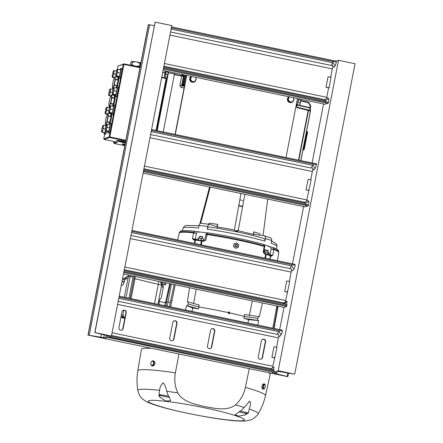 <?xml version="1.0" encoding="UTF-8"?>
<svg xmlns="http://www.w3.org/2000/svg" width="443" height="443" viewBox="0 0 443 443"><rect width="100%" height="100%" fill="white"/><g stroke="black" fill="none" stroke-linecap="round" stroke-linejoin="round"><path stroke-width="0.66" d="M246.995 413.352A58.554 5.205 11 0 1 247.283 413.452L245.599 414.825L238.749 416.143L235.155 414.814L240.04 411.121A58.554 5.205 11 0 1 240.427 411.237L244.303 407.433L249.675 401.109L250.683 403.567L248.213 413.269A6.025 0.537 11 0 1 248.135 413.33A6.025 0.537 11 0 1 246.995 413.352M249.265 368.659L245.389 387.42C243.91 394.292 240.621 400.134 235.521 404.946C226.633 411.442 214.938 408.28 205.103 406.674C195.346 404.182 183.491 402.449 177.787 392.924C174.93 386.49 174.127 379.795 175.384 372.845L178.961 354.018M158.876 395.045A58.554 5.205 -169 0 1 159.308 395.095A6.025 0.537 11 0 1 159.004 394.857L159.574 390.372C159.906 387.093 161.114 384.579 163.19 382.83C165.017 385.078 166.18 387.891 166.679 391.274L168.517 396.263A58.554 5.205 -169 0 1 169.021 396.335L170.588 400.799L165.815 400.993L159.546 396.906L158.876 395.045L159.879 395.366A6.352 0.565 -169 0 0 169.353 397.271M240.427 411.237A6.025 0.537 11 0 1 248.213 413.269M159.574 390.372A61.289 5.449 -169 0 0 138.637 389.69A61.289 5.449 -169 0 0 137.823 390.538C139.019 395.112 141.04 398.263 143.881 399.996C146.495 401.69 146.76 402.061 154.031 404.697L157.426 405.799C173.075 410.705 203.237 416.935 223.853 419.582L226.229 419.881C234.773 421.022 241.557 421.348 246.568 420.85L250.577 419.914C252.311 419.859 257.865 415.29 258.081 413.912A61.289 5.449 -169 0 0 249.415 409.083M151.567 348.314A65.597 5.831 -169 0 0 142.253 348.746A65.597 5.831 -169 0 0 141.383 349.472L137.801 370.88A65.027 5.781 -169 0 1 138.67 370.16A65.027 5.781 -169 0 1 175.384 372.845M258.081 413.912C261.558 408.252 264.017 402.178 265.462 395.693L270.164 374.501A65.597 5.831 -169 0 0 268.342 372.629M274.333 325.671L273.414 325.361M274.499 326.402L274.223 326.253M228.721 313.749L229.147 313.101L228.527 311.933M247.93 323.019L248.584 319.625A53.116 4.723 -169 0 0 243.883 318.367L244.265 316.418A53.166 4.729 -169 0 0 230.022 313.007L229.169 313.81L228.101 312.581A53.166 4.729 -169 0 0 198.802 306.955L198.409 308.904A53.116 4.723 -169 0 0 192.727 307.996L186.586 305.626L185.578 310.039M170.334 302.508L166.546 301.849L165.815 305.925M159.004 394.857A6.025 0.537 11 0 1 162.326 395.012A6.025 0.537 11 0 1 168.517 396.263M239.021 411.973A6.352 0.565 -169 0 0 245.876 413.275L247.283 413.452M192.024 311.379L192.727 307.996M165.217 302.724L159.325 301.506L158.921 303.76L159.48 304.601M164.774 305.709L169.78 283.681M257.854 325.084L258.579 320.616L248.584 319.625M196.194 289.179L193.608 303.433M189.593 287.806L187.339 301.733L199.167 305.005L198.802 306.955L188.059 303.909L187.594 305.836L186.586 305.626M228.101 312.581L228.948 311.778L230.022 313.007M243.883 318.367L257.566 320.405L257.859 318.439L244.265 316.418L244.641 314.475L259.332 316.723L262.461 302.973M249.337 315.732L252.255 300.852M161.33 286.876L163.329 287.291L161.18 298.344L159.796 299.274L158.921 303.76M165.959 282.883L165.51 285.026L162.897 284.484L162.57 286.04L163.495 286.272A2.691 0.399 -78.2 0 1 163.329 287.291M159.796 299.274L159.319 301.511M166.418 302.486L165.267 302.392M170.644 306.927L175.201 284.805M188.353 301.943L188.059 303.909M187.594 305.836L198.409 308.904M258.579 320.616L257.566 320.405M257.859 318.439L258.324 316.512M276.853 305.975L272.788 328.197M162.897 284.484L162.52 284.622M162.57 286.04L162.542 284.622L161.706 284.45M165.333 284.987L165.782 282.844M169.63 306.717L170.599 300.908L171.723 300.504M174.221 284.605L170.599 300.908M161.579 285.37L158.278 284.306L154.535 303.577M169.63 306.285L168.822 306.55M169.342 306.24L168.611 306.506M158.699 281.371A3.981 0.576 103.1 0 1 158.278 284.306L133.996 278.514L130.115 298.488M128.919 298.239L133.022 277.13A6.457 1.894 -80.6 0 1 133.254 276.072M131.089 298.693L134.938 278.868L134.888 275.967L133.996 278.514M121.36 315.045A4.092 4.031 74.7 0 0 121.914 315.244L121.354 315.067M128.437 275.967L127.501 276.338A4.092 4.02 68.3 0 0 125.059 279.311L128.005 278.138M124.699 280.325L124.992 279.345M126.2 277.656L124.804 279.317L122.379 279.743M127.501 276.338L125.081 279.035L122.8 285.192L121.31 285.231M121.886 282.269A4.092 3.284 -0.3 0 1 124.466 281.045M235.704 248.218L238.245 247.36L235.56 248.29L233.516 246.491L234.02 243.827L233.671 246.408L235.56 248.29M264.986 258.142L265.667 254.293A51.006 4.535 -169 0 0 264.615 253.983L263.247 252.288L264.161 246.408A1.29 0.892 -74.1 0 0 264.155 245.799L264.731 246.203L264.438 244.735M194.372 243.44L195.075 240.167A51.006 4.535 -169 0 0 193.879 240.034L192.478 238.633L195.308 239.181L196.376 233.539L197.417 231.695A6.246 0.554 -169 0 0 199.605 232.204M179.443 232.398L180.401 231.301A49.909 4.436 11 0 1 180.954 230.975A49.909 4.436 11 0 1 194.604 231.157L193.846 232.248L196.376 233.539L193.624 232.813A1.29 0.925 -84.3 0 1 193.846 232.248A50.64 4.502 -169 0 0 180.002 232.066A50.64 4.502 -169 0 0 179.443 232.398L177.543 239.934M236.047 246.734A1.24 1.218 -116.6 0 1 235.078 245.272A1.24 1.218 -116.6 0 1 236.507 244.309A1.24 1.218 -116.6 0 1 237.481 245.771A1.24 1.218 -116.6 0 1 236.047 246.734M238.245 247.36L238.749 244.702L236.717 242.897L234.175 243.75M268.785 254.609L267.151 254.116M236.551 244.492A1.013 0.997 -116.6 0 1 237.116 246.147A1.013 0.997 -116.6 0 1 235.371 245.555A1.013 0.997 -116.6 0 1 236.551 244.492M264.836 253.474L265.13 251.962L263.973 251.635M202.778 237.155L199.511 236.518M268.214 250.777L264.947 250.145M202.523 236.772L199.893 236.224L199.505 236.484M267.965 250.4L265.313 249.863M242.637 206.516A6.966 0.62 -169 0 0 238.783 205.402M242.576 206.848A7.398 0.659 -169 0 0 238.711 205.785M262.068 388.356L262.234 388.583A1.683 0.687 20.8 0 1 262.068 388.356A1.683 0.687 20.8 0 1 262.372 387.802L261.957 386.346L262.068 388.356M263.081 384.048L261.957 386.346L262.804 385.122L262.721 384.336L264.172 383.832L264.255 384.624L262.804 385.122M153.854 365.658L155 363.343L154.391 361.46A1.683 0.36 -156.8 0 1 154.624 361.693A1.683 0.36 -156.8 0 1 154.568 361.887L155 363.343L153.854 365.658M264.122 388.932L263.037 389.148A1.683 0.687 20.8 0 1 262.234 388.583M154.568 361.887L154.347 361.837A1.683 0.36 -156.8 0 1 153.106 361.161A1.683 0.36 -156.8 0 1 152.929 360.74L153.151 360.79A1.683 0.36 -156.8 0 1 154.391 361.46M154.092 365.458L152.53 366.068L152.807 365.159L154.369 364.55M265.008 384.435A1.683 0.687 -159.2 0 0 264.975 384.397A1.683 0.687 -159.2 0 0 264.172 383.832M263.303 389.198A1.683 0.687 -159.2 0 0 263.607 388.644A1.683 0.687 -159.2 0 0 262.644 387.852L262.372 387.802M262.644 387.852L263.491 386.634L263.076 385.172M152.929 360.74L151.871 361.172M154.347 361.837L153.715 363.044L154.147 364.5M152.53 366.068A1.683 0.36 -156.8 0 1 151.296 365.397A1.683 0.36 -156.8 0 1 151.063 365.165A1.683 0.36 -156.8 0 1 151.035 365.121M264.488 388.644L263.607 388.644L263.491 386.634L264.255 384.624L265.135 384.624L265.252 386.634L264.488 388.644L263.873 389.048M151.296 365.397L150.686 363.515L151.595 361.399L153.106 361.161L153.715 363.044L152.807 365.159L151.063 365.165M193.879 240.034A0.648 0.443 -83.8 0 1 194.422 239.541L192.478 238.633L193.624 232.813A50.812 4.519 -169 0 0 179.72 232.63A50.812 4.519 -169 0 0 179.044 233.168M200.624 244.741L201.404 240.953A10.322 0.919 -169 0 0 195.557 240.211L194.837 243.534M206.859 232.891L207.828 232.835A49.909 4.436 11 0 1 263.901 244.508L264.161 245.799A50.64 4.502 -169 0 0 207.285 233.959L206.106 234.773L207.091 234.53L205.746 240.322L203.459 241.247A0.648 0.321 -81.9 0 1 203.846 240.737L203.846 240.737A0.648 0.321 -81.9 0 1 203.88 240.743L202.517 240.555A0.648 0.338 97.9 0 0 202.479 240.543A0.648 0.338 97.9 0 0 202.074 241.053L201.288 244.879M268.303 246.507A6.246 0.554 -169 0 0 270.69 246.95L271.105 249.099L270.042 254.742L272.716 255.34L271.448 256.181A0.648 0.559 -70.2 0 0 271.11 255.511L271.11 255.511A0.648 0.559 -70.2 0 0 271.011 255.489L272.716 255.34L273.785 249.509L271.105 249.099L273.741 248.883L273.337 247.548A49.909 4.436 11 0 1 278.254 250.323L278.73 251.696A50.64 4.502 -169 0 0 273.746 248.888A1.29 1.146 110.9 0 1 273.785 249.509A50.812 4.519 -169 0 1 278.808 252.56L277.44 260.733M194.355 239.53L195.557 239.663A0.648 0.426 -83.5 0 1 195.607 239.674L194.422 239.541M204.827 240.388L203.88 240.743L196.205 239.729A0.648 0.543 93.1 0 0 195.557 240.211L195.075 240.167A0.648 0.426 -83.5 0 1 195.557 239.663L202.517 240.555M207.285 233.959A1.29 0.581 98.4 0 0 207.091 234.53A50.812 4.519 -169 0 1 237.149 239.923A50.812 4.519 -169 0 1 264.161 246.408L264.161 246.408A1.29 0.903 -75.5 0 0 264.161 245.799L264.161 245.799M264.166 246.862C264.936 246.773 264.936 246.624 264.178 246.413M269.809 259.144L270.38 255.788A10.322 0.919 -169 0 0 266.21 254.443L265.667 254.293A0.648 0.482 -73.2 0 0 265.302 253.623L264.266 253.313L263.247 252.288L264.321 253.33A0.648 0.471 -73.6 0 0 264.266 253.313L263.95 253.014M264.615 253.983A0.648 0.471 -73.6 0 0 264.321 253.33L266.01 253.817A0.648 0.349 -75.7 0 0 265.977 253.811L269.887 255.068M271.448 256.181A51.006 4.535 -169 0 0 270.662 255.904L270.38 255.788A0.648 0.62 -61.5 0 0 270.069 255.135L266.01 253.817A0.648 0.349 -75.7 0 1 266.21 254.443L265.534 258.258M270.236 255.212A0.648 0.548 109.2 0 1 270.662 255.904L270.103 259.205M270.69 246.95L273.337 247.548M194.604 231.157L197.417 231.695M207.075 234.524A1.29 0.598 -80.5 0 1 207.274 233.954L207.828 232.835M273.741 248.883L273.746 248.888A1.29 1.141 -67.1 0 1 273.774 249.503M198.863 239.995L198.115 239.685L197.816 240.006M201.327 240.361L200.275 240.195M197.617 239.84L198.198 238.029L199.882 238.168L198.409 238.173L198.115 239.685M201.26 238.627L199.882 238.168L202.484 238.711L201.26 238.627L200.972 240.134M203.343 240.665L203.619 239.259L202.484 238.711L203.531 239.137M267.843 254.099L268.137 252.588L265.13 251.962M268.912 254.57L269.206 253.058L268.137 252.588M269.206 253.058L268.718 252.588L264.205 251.652M263.286 238.279C264.565 238.6 265.119 239.569 264.936 241.186L265.451 238.555C265.628 236.939 265.08 235.969 263.795 235.648L270.385 237.741M264.477 244.946A47.894 4.258 11 0 1 267.555 245.893A47.894 4.258 11 0 1 270.623 246.939M276.532 248.949L277.013 246.491A47.894 4.258 -169 0 0 271.149 243.185L271.659 240.555A47.894 4.258 -169 0 0 268.785 239.58A47.894 4.258 -169 0 0 265.451 238.555M255.157 234.53L255.423 234.585C254.199 234.303 253.634 233.395 253.728 231.85A32.14 2.857 11 0 1 257.184 232.891A32.14 2.857 11 0 1 259.936 233.854L260.041 235.172M208.686 224.236L209.057 223.261A32.14 2.857 11 0 1 217.823 224.374C217.391 225.841 216.71 226.495 215.791 226.334L215.951 226.367M197.478 231.711A47.894 4.258 11 0 1 206.715 232.88M209.655 186.979L200.053 223.499M200.712 223.25L210.22 187.096M217.823 224.374L217.208 226.971A32.317 2.874 11 0 1 234.38 230.006L240.975 193.502M234.38 230.006L237.077 231.573L238.29 230.1L244.885 194.316M238.041 230.77A32.317 2.874 11 0 1 253.357 234.502L253.728 231.85M263.557 238.34C250.24 234.375 226.594 229.452 209.146 226.999L209.306 227.037C208.337 226.888 207.656 227.602 207.252 229.169L207.761 226.539A47.894 4.258 -169 0 0 198.996 225.426C199.4 223.859 200.086 223.145 201.05 223.294M182.51 230.67L182.987 228.211A47.894 4.258 -169 0 1 198.486 228.056L198.996 225.426M235.914 231.606L237.548 231.019L236.85 231.639M253.357 234.502L253.407 235.615M216.71 228.162L217.208 226.971M200.862 223.255L209.655 224.368L215.791 226.334M209.816 224.407C208.852 224.258 208.166 224.966 207.761 226.539M255.423 234.585L263.795 235.648M270.008 237.653C271.288 237.969 271.841 238.938 271.659 240.555M294.695 374.163L278.187 370.725L271.221 373.227L287.728 376.666L274.267 373.222L278.974 371.533L294.695 374.163L355.037 63.742L338.53 60.303L278.187 370.725M323.562 103.944L312.094 162.946M303.621 206.543L292.474 263.867M123.486 274.04L284.002 307.459L279.694 329.631M171.53 26.89L333.457 60.647L336.497 61.034L338.53 60.303M87.963 335.074L104.47 338.513L111.442 336.01L94.935 332.571L108.43 335.982L103.69 337.704L87.963 335.074L148.305 24.653L154.441 25.661M155.116 22.233L94.935 332.571M155.271 22.15L171.779 25.589L111.442 336.01M131.959 230.443L294.944 264.377L294.805 265.08M291.743 269.903A3.012 0.443 -78.2 0 0 291.173 272.091L289.373 281.377M287.723 291.948L284.683 291.56L286.726 281.039L289.766 281.427L285.652 300.509A3.012 0.443 -78.2 0 0 285.436 301.938M287.097 301.473L283.919 303.555L283.487 303.206L286.671 301.129L287.097 301.473L286.521 304.097L286.998 304.479L286.759 306.467L284.002 307.459M123.78 272.534L286.759 306.467M313.511 163.245L316.551 163.633L316.374 164.536L313.334 164.148L313.511 163.245L151.977 129.611L151.074 132.108M313.051 168.955A3.012 0.443 -78.2 0 0 312.348 171.502L310.753 179.697M309.103 190.268L306.063 189.886L308.112 179.36L311.152 179.747L306.827 199.915A3.012 0.443 -78.2 0 0 306.634 201.116M143.106 173.124L305.177 206.87L307.935 205.879L305.332 205.336L305.504 204.428L308.55 204.816L305.504 204.428L305.57 203.343L308.749 201.266L305.57 203.343L304.518 202.501L307.702 200.419L308.749 201.266A3.876 0.57 101.8 0 1 308.55 204.816L308.372 205.724L307.935 205.879L143.394 171.618M259.997 359.245A2.187 2.154 -109.7 0 1 258.297 356.67L261.364 340.883A2.187 2.154 -109.7 0 1 264.881 339.681A2.187 2.154 -109.7 0 1 265.595 341.769L262.527 357.551A2.187 2.154 -109.7 0 1 259.997 359.245M209.19 348.669A2.187 2.154 -109.7 0 1 207.49 346.094L210.558 330.306A2.187 2.154 -109.7 0 1 214.074 329.105A2.187 2.154 -109.7 0 1 214.789 331.187L211.721 346.974A2.187 2.154 -109.7 0 1 209.19 348.669M171.413 340.805A2.187 2.154 -109.7 0 1 169.713 338.225L172.781 322.443A2.187 2.154 -109.7 0 1 176.297 321.241A2.187 2.154 -109.7 0 1 177.012 323.324L173.944 339.105A2.187 2.154 -109.7 0 1 171.413 340.805M120.607 330.223A2.187 2.154 -109.7 0 1 118.907 327.648L121.975 311.866A2.187 2.154 -109.7 0 1 125.491 310.659A2.187 2.154 -109.7 0 1 126.205 312.747L123.137 328.529A2.187 2.154 -109.7 0 1 120.607 330.223M262.583 339.332A2.187 2.154 -109.7 0 1 265.274 341.88L262.206 357.667A2.187 2.154 -109.7 0 1 260.988 359.218M211.782 328.756A2.187 2.154 -109.7 0 1 214.473 331.303L211.4 347.09A2.187 2.154 -109.7 0 1 210.181 348.641M173.999 320.893A2.187 2.154 -109.7 0 1 176.691 323.44L173.623 339.222A2.187 2.154 -109.7 0 1 172.405 340.772M123.193 310.31A2.187 2.154 -109.7 0 1 125.884 312.858L122.816 328.645A2.187 2.154 -109.7 0 1 121.598 330.196M104.47 338.513L271.221 373.227L273.979 372.236L107.666 337.367L104.47 338.513M119.178 296.212L282.158 330.146L282.025 330.843M278.957 335.672A3.012 0.443 -78.2 0 0 278.392 337.859L276.587 347.14M274.937 357.717L271.897 357.329L273.94 346.808L276.98 347.19L272.866 366.272A3.012 0.443 -78.2 0 0 272.65 367.701M274.101 367.07L270.706 368.975L274.101 367.07L273.525 369.689L274.217 370.248L273.979 372.236M163.046 70.526L325.118 104.271L327.881 103.28L163.34 69.025M326.574 98.523A3.012 0.443 101.8 0 1 326.768 97.316L328.612 87.83L326.009 87.288L328.053 76.766L331.093 77.148L329.049 87.675L326.009 87.288M330.7 77.099L332.294 68.903A3.012 0.443 101.8 0 1 332.992 66.361M293.953 269.056L291.782 265.944L292.164 264.742L295.204 265.13A3.876 0.57 101.8 0 1 293.953 269.056L292.391 270.834L290.22 267.722L291.782 265.944L293.953 269.056M328.695 98.667L325.511 100.749L324.464 99.902L327.643 97.825L328.695 98.667A3.876 0.57 101.8 0 1 328.49 102.217L325.45 101.829L325.511 100.749L328.695 98.667M281.167 334.819L278.996 331.707L279.378 330.511L282.418 330.899A3.876 0.57 101.8 0 1 281.167 334.819L279.611 336.602L277.434 333.49L278.996 331.707L281.167 334.819M274.499 357.872L271.897 357.329M308.671 190.424L306.063 189.886M287.285 292.103L284.683 291.56M329.049 87.675L328.612 87.83M336.497 61.034L336.32 61.937A3.876 0.57 101.8 0 1 335.069 65.863L332.898 62.751L333.457 60.647M335.069 65.863L333.723 67.402L331.547 64.29L332.898 62.751L335.069 65.863M313.334 164.148L316.374 164.536A3.876 0.57 101.8 0 1 315.128 168.462L312.952 165.35L313.334 164.148L151.799 130.519M312.952 165.35L315.128 168.462L313.777 170.001L311.606 166.889L312.952 165.35L151.417 131.721M336.32 61.937L333.28 61.555L336.32 61.937M163.522 68.072L163.916 68.2L163.988 67.126L325.511 100.749M163.976 67.114L163.772 66.793L163.976 67.114M325.45 101.829L328.49 102.217L328.313 103.125L325.273 102.737L325.45 101.829L163.916 68.2M305.57 203.343L144.036 169.713L143.831 169.387L143.969 170.799L143.571 170.716L305.504 204.428M143.582 170.671L143.969 170.799M171.917 27.017L171.02 29.515M171.363 29.122L332.898 62.751M110.108 336.486L110.014 337.156L109.083 336.857L110.014 337.156L109.836 338.064M286.521 304.097L283.919 303.555M273.525 369.689L270.922 369.146M308.372 205.724L305.332 205.336M325.273 102.737L328.313 103.125M151.584 129.483L151.977 129.611M121.626 68.643A4.962 0.731 101.8 0 1 121.698 68.637A4.962 0.731 101.8 0 1 121.443 73.422A4.962 0.731 101.8 0 1 119.743 78.345A4.962 0.731 101.8 0 1 119.671 78.35L118.63 78.129A4.962 0.731 101.8 0 1 118.419 76.622M119.859 69.717A4.962 0.731 101.8 0 1 120.585 68.421A4.962 0.731 101.8 0 1 120.651 68.416A4.962 0.731 101.8 0 1 120.402 73.206A4.962 0.731 101.8 0 1 118.702 78.123A4.962 0.731 101.8 0 1 118.63 78.129M116.199 71.035A4.962 0.731 101.8 0 1 116.996 69.728A4.962 0.731 101.8 0 1 117.063 69.772M117.401 76.406A4.962 0.731 101.8 0 1 117.223 77.076M116.359 76.19A4.962 0.731 101.8 0 1 116.182 76.861M118.076 86.9A4.962 0.731 101.8 0 1 118.148 86.894A4.962 0.731 101.8 0 1 117.893 91.679A4.962 0.731 101.8 0 1 116.193 96.596A4.962 0.731 101.8 0 1 116.127 96.607L115.08 96.386A4.962 0.731 101.8 0 1 114.87 94.88M116.31 87.974A4.962 0.731 101.8 0 1 117.035 86.678A4.962 0.731 101.8 0 1 117.107 86.673A4.962 0.731 101.8 0 1 116.852 91.463A4.962 0.731 101.8 0 1 115.152 96.38A4.962 0.731 101.8 0 1 115.08 96.386M114.527 105.157A4.962 0.731 101.8 0 1 114.599 105.152A4.962 0.731 101.8 0 1 114.344 109.936A4.962 0.731 101.8 0 1 112.644 114.853A4.962 0.731 101.8 0 1 112.577 114.864L111.531 114.643A4.962 0.731 101.8 0 1 111.32 113.137M112.76 106.231A4.962 0.731 101.8 0 1 113.486 104.936A4.962 0.731 101.8 0 1 113.558 104.93A4.962 0.731 101.8 0 1 113.303 109.72A4.962 0.731 101.8 0 1 111.603 114.637A4.962 0.731 101.8 0 1 111.531 114.643M110.983 123.414A4.962 0.731 101.8 0 1 111.049 123.409A4.962 0.731 101.8 0 1 110.8 128.193A4.962 0.731 101.8 0 1 109.094 133.11A4.962 0.731 101.8 0 1 109.028 133.121L107.987 132.9A4.962 0.731 101.8 0 1 107.776 131.394M109.211 124.489A4.962 0.731 101.8 0 1 109.936 123.193A4.962 0.731 101.8 0 1 110.008 123.187A4.962 0.731 101.8 0 1 109.753 127.977A4.962 0.731 101.8 0 1 108.053 132.894A4.962 0.731 101.8 0 1 107.987 132.9M112.649 89.292A4.962 0.731 101.8 0 1 112.915 88.639M113.857 94.664A4.962 0.731 101.8 0 1 113.674 95.334M112.81 94.448A4.962 0.731 101.8 0 1 112.633 95.118M109.1 107.549A4.962 0.731 101.8 0 1 109.371 106.896M110.307 112.921A4.962 0.731 101.8 0 1 110.124 113.591M109.266 112.705A4.962 0.731 101.8 0 1 109.083 113.375M105.55 125.806A4.962 0.731 101.8 0 1 105.822 125.153M106.757 131.178A4.962 0.731 101.8 0 1 105.368 134.434L104.326 134.218A4.962 0.731 101.8 0 1 104.116 132.706M105.716 130.962A4.962 0.731 101.8 0 1 104.326 134.218M112.699 87.841A5.382 0.792 -78.2 0 0 113.27 86.978L114.211 85.471L115.401 79.491L115.042 77.863A5.382 0.792 -78.2 0 0 114.405 77.702A5.382 0.792 -78.2 0 0 114.172 78.178A5.382 0.792 -78.2 0 0 112.849 82.891A5.382 0.792 101.8 0 0 112.4 87.288L112.406 87.321A5.382 0.792 -78.2 0 0 112.699 87.841M113.242 88.705L112.788 88.611L113.27 86.978A5.382 0.792 -78.2 0 0 114.593 82.265A5.382 0.792 -78.2 0 0 115.042 77.863L115.169 76.65L114.427 77.669M116.603 87.271A6.728 0.991 -78.2 0 0 118.12 80.404A6.728 0.991 -78.2 0 0 118.01 76.6A6.728 0.991 -78.2 0 0 117.921 76.606A6.728 0.991 -78.2 0 0 117.473 77.132M117.578 85.626L118.314 82.254M118.502 81.119L118.181 82.326M117.146 86.684L117.423 85.565A7.398 1.091 -78.2 0 0 118.491 80.094L117.257 86.706M117.423 85.565L117.118 86.678M118.68 79.806L118.436 80.576M117.002 86.695A6.728 0.991 -78.2 0 0 118.525 78.04M118.408 76.872A6.728 0.991 -78.2 0 0 118.22 76.645L118.01 76.6M118.658 78.14L118.491 80.094M114.3 85.145L116.963 85.698L116.869 86.025L114.211 85.471M116.044 87.919L116.869 86.025M112.849 88.589L113.253 88.672M112.406 87.321L112.406 87.321A5.382 0.792 -78.2 0 1 112.4 87.288L112.788 88.611M115.429 79.186L118.093 79.74L117.832 77.204L115.169 76.65M118.093 79.74L118.059 80.045L115.401 79.491M116.963 85.698L118.059 80.045M111.581 116.321L111.337 117.09M111.642 115.695L111.426 116.321M110.479 122.135L111.221 118.763M111.409 117.633L111.082 118.84M109.504 123.785A6.728 0.991 -78.2 0 0 111.027 116.919A6.728 0.991 -78.2 0 0 110.916 113.115A6.728 0.991 -78.2 0 0 110.822 113.12A6.728 0.991 -78.2 0 0 110.373 113.646M105.307 123.835L105.301 123.802A5.382 0.792 -78.2 0 0 105.307 123.835A5.382 0.792 -78.2 0 0 105.6 124.35A5.382 0.792 -78.2 0 0 106.176 123.492L107.112 121.986L108.302 116.005L108.07 113.164L107.328 114.183M105.722 125.114L106.176 123.492A5.382 0.792 -78.2 0 0 107.494 118.779A5.382 0.792 -78.2 0 0 107.948 114.377A5.382 0.792 -78.2 0 0 107.306 114.216A5.382 0.792 -78.2 0 0 107.073 114.693A5.382 0.792 -78.2 0 0 105.755 119.405A5.382 0.792 101.8 0 0 105.301 123.802L105.722 125.114M107.2 121.659L109.864 122.213L109.77 122.539L107.112 121.986M108.945 124.433L109.77 122.539M105.75 125.103L106.154 125.186M106.143 125.219L105.689 125.125M108.33 115.701L110.994 116.254L110.733 113.718L108.07 113.164M110.994 116.254L110.96 116.559L108.302 116.005M109.864 122.213L110.96 116.559M109.903 123.209A6.728 0.991 -78.2 0 0 111.431 114.554M111.309 113.386A6.728 0.991 -78.2 0 0 111.121 113.159L110.916 113.115M110.047 123.198L110.329 122.08L110.019 123.193M110.329 122.08A7.398 1.091 -78.2 0 0 111.392 116.609L110.157 123.22M111.564 114.648L111.392 116.609M115.13 98.064L114.887 98.833M115.191 97.438L114.975 98.064M114.028 103.878L114.77 100.511M114.958 99.376L114.632 100.583M113.054 105.528A6.728 0.991 -78.2 0 0 114.571 98.662A6.728 0.991 -78.2 0 0 114.46 94.857A6.728 0.991 -78.2 0 0 114.372 94.863A6.728 0.991 -78.2 0 0 113.923 95.389M108.856 105.578L108.851 105.545A5.382 0.792 -78.2 0 0 108.856 105.578A5.382 0.792 -78.2 0 0 109.15 106.093A5.382 0.792 -78.2 0 0 109.726 105.235L110.661 103.728L111.852 97.748L111.619 94.907L110.877 95.926M109.266 106.857L109.726 105.235A5.382 0.792 -78.2 0 0 111.043 100.522A5.382 0.792 -78.2 0 0 111.492 96.12A5.382 0.792 -78.2 0 0 110.855 95.959A5.382 0.792 -78.2 0 0 110.623 96.436A5.382 0.792 -78.2 0 0 109.305 101.148A5.382 0.792 101.8 0 0 108.851 105.545L109.266 106.857M110.75 103.402L113.414 103.955L113.319 104.282L110.661 103.728M112.494 106.176L113.319 104.282M109.299 106.846L109.703 106.929M109.692 106.962L109.238 106.868M111.88 97.443L114.543 97.997L114.283 95.461L111.619 94.907M114.543 97.997L114.51 98.302L111.852 97.748M113.414 103.955L114.51 98.302M113.452 104.952A6.728 0.991 -78.2 0 0 114.981 96.297M114.859 95.129A6.728 0.991 -78.2 0 0 114.671 94.902L114.46 94.857M113.596 104.941L113.879 103.823L113.569 104.936M113.879 103.823A7.398 1.091 -78.2 0 0 114.942 98.352L113.707 104.963M115.108 96.391L114.942 98.352M296.987 104.847L296.666 106.519L296.245 106.386L296.572 104.709L296.993 104.841L297.762 103.429A3.356 0.493 101.8 0 1 296.888 105.561A3.356 0.493 101.8 0 1 296.854 105.567L296.71 105.589M298.504 160.122L308.167 110.407L308.505 110.49L298.842 160.189M310.194 110.573A0.537 0.532 -98.8 0 1 310.488 111.154L300.875 160.615L310.493 111.16L308.505 110.49A0.537 0.443 108.2 0 0 308.195 109.914L310.089 110.534A0.537 0.443 108.2 0 1 310.405 111.115L300.786 160.593M297.004 104.792L296.666 106.519L297.059 107.156L308.184 109.908L297.065 107.156L296.666 106.519M296.245 106.386L297.043 107.649L297.065 107.156M297.043 107.649L308.167 110.407L308.19 109.908M299.595 105.284L310.327 107.754L310.726 105.711L308.688 102.35L308.444 102.793L300.642 100.86M308.682 102.35L300.625 100.356L308.677 102.35L310.72 105.711L310.261 105.783L308.444 102.793L308.677 102.35L308.444 102.793M310.72 105.711L310.261 105.783L310.72 105.711L310.166 110.556M310.261 105.783L309.856 107.987A0.537 0.41 1.8 0 1 310.227 108.485M297.762 103.429L296.572 104.709M298.205 99.376L298.183 99.376A2.58 0.382 101.8 0 1 298.205 99.376A2.58 0.382 101.8 0 1 298.095 101.757L297.818 103.191M286.012 157.52L297.48 98.518M175.278 134.462L186.747 75.46M175.068 134.423L186.542 75.421M117.633 72.497L117.506 70.852A3.361 0.493 101.8 0 1 116.863 74.142L117.633 72.497L120.269 73.051L119.317 76.451L116.681 75.903L116.863 74.142A3.361 0.493 101.8 0 1 116.077 75.952L116.681 75.903M117.96 69.324L117.351 69.374A3.361 0.493 101.8 0 1 117.506 70.852L117.96 69.324L120.596 69.872L120.269 73.051M119.317 76.451L118.691 76.678L116.077 75.952A3.361 0.493 101.8 0 1 115.928 75.819A3.361 0.493 101.8 0 1 115.922 74.479A3.361 0.493 101.8 0 1 116.564 71.19A3.361 0.493 -78.2 0 1 117.251 69.457L117.284 69.418M113.973 73.815L113.845 72.165A3.361 0.493 101.8 0 1 113.209 75.454L113.973 73.815L115.95 74.225M116.581 71.113L113.696 70.692A3.361 0.493 101.8 0 1 113.845 72.165L114.3 70.636M113.02 77.215L113.209 75.454A3.361 0.493 101.8 0 1 112.417 77.265L114.51 77.525M116.116 76.141L115.928 76.805M114.327 77.841L112.417 77.265A3.361 0.493 101.8 0 1 112.267 77.132A3.361 0.493 101.8 0 1 112.262 75.792A3.361 0.493 101.8 0 1 112.904 72.502A3.361 0.493 -78.2 0 1 113.591 70.769L113.629 70.73M114.084 90.754L113.956 89.109A3.361 0.493 101.8 0 1 113.314 92.399L114.084 90.754L116.719 91.308L115.767 94.708L113.131 94.16L113.314 92.399A3.361 0.493 101.8 0 1 112.528 94.209L113.131 94.16M114.41 87.581L113.801 87.631A3.361 0.493 101.8 0 1 113.956 89.109L114.41 87.581L117.046 88.129L116.719 91.308M115.767 94.708L115.141 94.935L112.528 94.209A3.361 0.493 101.8 0 1 112.378 94.077A3.361 0.493 101.8 0 1 112.372 92.737A3.361 0.493 101.8 0 1 113.015 89.447A3.361 0.493 -78.2 0 1 113.701 87.714L113.74 87.675M165.776 74.385L166.131 71.644L165.71 71.423L168.063 72.048L167.709 74.784L165.776 74.385L165.156 75.592A2.691 0.399 101.8 0 1 164.558 76.744L165.001 76.899L165.156 75.592A2.691 0.399 101.8 0 0 165.721 72.968A2.691 0.399 101.8 0 0 165.688 71.484L165.671 71.478A2.691 0.399 101.8 0 0 165.089 72.635A2.691 0.399 101.8 0 0 164.525 75.266A2.691 0.399 -78.2 0 0 164.558 76.744L164.58 76.683M168.063 72.048L166.131 71.644M167.709 74.784L166.933 77.303L165.001 76.899M174.492 72.912L174.459 74.07L168.412 72.813L157.165 130.691M184.083 88.057L181.619 87.542C180.39 87.149 179.836 86.307 179.947 85.012L181.68 76.113L174.359 74.59L163.207 131.953L174.459 74.07M167.155 71.384L166.551 71.6M165.289 72.054L162.559 73.034M162.575 72.951L165.328 71.965M166.413 71.572L167.022 71.356M156.922 130.641L168.451 71.65M168.152 72.868L168.19 71.6M119.012 140.581A7.049 0.626 -169 0 0 122.606 141.439A7.049 0.626 -169 0 0 125.496 141.981M125.081 144.119A5.737 0.509 -169 0 0 122.246 143.936A5.737 0.509 -169 0 0 124.915 144.988M123.392 143.925A4.906 0.437 -169 0 0 125.02 144.435M125.552 141.71A7.077 0.631 -169 0 0 124.716 141.533A7.077 0.631 -169 0 0 116.725 140.514A7.077 0.631 -169 0 0 122.423 142.353A7.077 0.631 -169 0 0 125.319 142.901M117.705 140.47A6.252 0.554 -169 0 0 122.645 141.843A6.252 0.554 -169 0 0 125.424 142.358M161.75 77.193L166.142 78.106L166.125 78.605L161.656 77.675M118.436 66.001L123.913 63.842L123.896 64.34L109.781 136.948L109.177 136.87L109.593 137.502L104.194 139.44L117.484 142.209L114.067 143.432L124.782 145.664M118.851 65.852L118.514 65.78M104.653 134.284L103.773 138.809L104.194 139.44M103.773 138.809L109.177 136.87L123.287 64.263L117.888 66.201L117.257 69.451M166.064 78.92L166.557 78.743L156.49 130.552M165.61 81.246A2.691 0.399 101.8 0 1 165.089 83.915M162.06 99.503A2.691 0.399 101.8 0 1 161.545 102.172M158.511 117.76A2.691 0.399 101.8 0 1 157.996 120.43M125.718 140.857L109.593 137.502L109.781 136.948L125.829 140.287M114.067 143.432L113.646 142.801L116.099 141.921M113.906 141.461L113.646 142.801M110.18 123.226A6.916 1.019 -78.2 0 0 111.104 119.388A6.916 1.019 -78.2 0 0 111.702 114.682M117.279 86.712A6.916 1.019 -78.2 0 0 118.198 82.874A6.916 1.019 -78.2 0 0 118.802 78.167M113.729 104.969A6.916 1.019 -78.2 0 0 114.648 101.131A6.916 1.019 -78.2 0 0 115.252 96.424M123.287 64.263L139.944 67.679M156.047 130.458L166.125 78.605M123.913 63.842L140.032 67.198M110.534 109.011L110.407 107.367A3.361 0.493 101.8 0 1 109.77 110.656L110.534 109.011L113.175 109.565L112.217 112.965L109.582 112.417L109.77 110.656A3.361 0.493 101.8 0 1 108.978 112.467L109.582 112.417M110.861 105.838L110.257 105.888A3.361 0.493 101.8 0 1 110.407 107.367L110.861 105.838L113.497 106.386L113.175 109.565M112.217 112.965L111.592 113.192L108.978 112.467A3.361 0.493 101.8 0 1 108.828 112.334A3.361 0.493 101.8 0 1 108.823 110.994A3.361 0.493 101.8 0 1 109.465 107.704A3.361 0.493 -78.2 0 1 110.152 105.971L110.191 105.932M110.423 92.072L110.296 90.422A3.361 0.493 101.8 0 1 109.659 93.711L110.423 92.072L112.4 92.482M113.037 89.37L110.146 88.949A3.361 0.493 101.8 0 1 110.296 90.422L110.75 88.893M109.471 95.472L109.659 93.711A3.361 0.493 101.8 0 1 108.867 95.522L110.96 95.782M112.566 94.398L112.378 95.062M110.783 96.098L108.867 95.522A3.361 0.493 101.8 0 1 108.718 95.389A3.361 0.493 101.8 0 1 108.718 94.049A3.361 0.493 101.8 0 1 109.355 90.76A3.361 0.493 -78.2 0 1 110.041 89.026L110.08 88.988M106.879 110.329L106.746 108.679A3.361 0.493 101.8 0 1 106.11 111.968L106.879 110.329L108.851 110.739M109.487 107.627L106.597 107.206A3.361 0.493 101.8 0 1 106.746 108.679L107.2 107.151M105.921 113.729L106.11 111.968A3.361 0.493 101.8 0 1 105.318 113.779L107.411 114.039M109.017 112.655L108.828 113.319M107.234 114.355L105.318 113.779A3.361 0.493 101.8 0 1 105.168 113.646A3.361 0.493 101.8 0 1 105.168 112.306A3.361 0.493 101.8 0 1 105.805 109.017A3.361 0.493 -78.2 0 1 106.497 107.284L106.53 107.245M107.167 124.422L106.874 124.361M107.311 124.095L109.947 124.644L109.626 127.822L108.668 131.222L108.042 131.449L105.406 130.895L106.032 130.674L106.984 127.268L107.311 124.095L106.685 124.322M108.668 131.222L106.032 130.674M109.626 127.822L106.984 127.268M105.428 130.724A3.361 0.493 101.8 0 1 105.523 127.634A3.361 0.493 101.8 0 1 106.708 124.145A3.361 0.493 101.8 0 1 106.613 127.241A3.361 0.493 101.8 0 1 105.428 130.724M102.377 131.986L102.56 130.225A3.361 0.493 101.8 0 1 101.768 132.036L105.013 132.535L104.382 132.762L101.768 132.036A3.361 0.493 101.8 0 1 101.619 131.903A3.361 0.493 101.8 0 1 101.619 130.563A3.361 0.493 101.8 0 1 102.255 127.274A3.361 0.493 -78.2 0 1 103.047 125.463A3.361 0.493 101.8 0 1 103.202 126.936A3.361 0.493 101.8 0 1 102.56 130.225L103.33 128.586L103.202 126.936L103.651 125.408L103.025 125.635M105.467 130.912L105.013 132.535M105.307 128.996L103.33 128.586M105.938 125.884L103.651 125.408M179.947 85.012L181.746 85.25L182.162 85.887L184.415 86.352M184.509 85.864L182.904 85.527A0.537 0.515 -115.6 0 1 182.488 84.895L183.419 84.441L183.801 84.962M174.426 74.23L181.674 75.742A1.617 1.207 176.5 0 0 183.607 74.889L183.474 76.351L181.68 76.113L181.658 75.46A1.617 1.207 176.5 0 0 183.496 74.784M185.224 75.144L183.419 84.441M181.619 87.542L182.162 85.887L183.756 84.956M174.359 74.59L174.404 74.225M297.325 104.83L299.462 105.417L297.214 105.091M298.028 102.1L300.243 102.56L299.485 105.279M300.487 100.157L300.609 101.336A2.691 0.399 -78.2 0 0 300.603 100.262L300.548 100.079M298.3 99.559L300.504 100.018M299.523 105.379A2.691 0.399 -78.2 0 0 300.094 103.967A2.691 0.399 -78.2 0 0 300.609 101.336L300.243 102.56M290.093 102.045L289.999 102.499A3.151 3.107 -109.7 0 1 288.991 96.751M293.449 98.075A3.151 3.107 -109.7 0 1 293.698 98.811M293.615 100.417A3.151 3.107 -109.7 0 1 290.104 102.521L290.187 102.067M288.947 96.74A3.151 3.107 -109.7 0 0 289.86 102.549L289.999 102.499M291.715 102.394L291.583 102.444A3.151 3.107 -109.7 0 1 289.971 102.571L290.104 102.521M192.389 81.706L192.295 82.154A3.151 3.107 -109.7 0 1 191.287 76.406M195.745 77.73A3.151 3.107 -109.7 0 1 195.994 78.472M195.911 80.078A3.151 3.107 -109.7 0 1 192.4 82.177L192.483 81.722M194.012 82.055L193.879 82.099A3.151 3.107 -109.7 0 1 192.268 82.226L192.162 82.204A3.151 3.107 -109.7 0 1 191.243 76.395M125.435 142.292A5.676 0.504 -169 0 0 124.145 142.137M124.477 141.804A4.845 0.432 -169 0 0 123.553 141.821L123.171 141.948M289.589 96.873L289.058 97.493A2.691 2.652 -109.7 0 1 289.777 96.912M288.637 101.746L292.015 102.239L288.637 101.746L287.64 98.8L289.357 96.823M287.64 98.8L288.011 98.667L288.548 100.124A2.691 2.652 -109.7 0 1 289.058 97.493L288.011 98.667M292.015 102.239L294.03 99.919L293.571 98.435A2.691 2.652 -109.7 0 1 293.061 101.065A2.691 2.652 70.3 0 1 290.547 101.912A2.691 2.652 -109.7 0 1 288.548 100.124L289.008 101.613M293.122 97.61A2.691 2.652 -109.7 0 1 293.571 98.435L293.294 97.643M194.311 81.894L190.933 81.401L194.311 81.894L196.327 79.579L195.867 78.09A2.691 2.652 -109.7 0 1 195.357 80.72A2.691 2.652 70.3 0 1 192.843 81.567A2.691 2.652 -109.7 0 1 192.079 76.573M195.424 77.27A2.691 2.652 -109.7 0 1 195.867 78.09L195.59 77.303M191.885 76.534L190.313 78.322L191.304 81.268M190.933 81.401L189.942 78.455L191.658 76.484M189.942 78.455L190.313 78.322M184.631 85.228L183.784 85.05L185.689 75.244M183.784 85.05L184.731 84.713M140.088 66.921A7.215 0.642 -169 0 0 132.939 65.725M134.013 65.946A7.398 0.659 11 0 1 140.071 67.026M130.397 65.193L130.818 62.9C131.2 61.765 131.505 61.306 131.732 61.527C132.08 61.101 132.236 61.394 132.202 62.402L135.126 61.715L137.507 62.086L140.077 63.648L140.852 62.984M140.077 63.648L139.706 65.547C136.743 66.854 134.118 66.439 131.837 64.301L131.394 65.398M140.16 66.544L139.706 65.547M131.732 61.527L135.126 61.715M132.202 62.402L131.837 64.301M123.226 141.566A5.643 0.504 -169 0 0 123.841 141.782M243.473 420.407C249.464 419.438 227.907 412.494 204.206 407.759C181.204 402.776 150.991 398.938 149.175 400.771C143.183 401.74 164.741 408.679 188.441 413.419C211.444 418.402 241.662 422.24 243.473 420.407M244.303 407.433A61.289 5.449 -169 0 0 235.521 404.946M177.787 392.924A61.289 5.449 -169 0 0 166.679 391.274M265.462 395.693A65.027 5.781 -169 0 0 245.389 387.42M171.502 284.035L167.221 306.218M164.414 282.562L164.004 284.716M128.337 276.582L130.087 276.659L126.011 297.635M159.879 395.366L159.546 396.906M245.876 413.275L245.599 414.825M276.022 310.947L276.969 305.997M160.51 281.748A3.981 3.793 117.1 0 1 161.474 285.187M130.358 275.468A6.291 1.844 99.4 0 0 130.087 276.659L133.022 277.13M121.587 313.877L122.556 316.319A2.691 2.497 -40.9 0 0 123.846 317.083A6.291 1.844 99.4 0 1 123.558 310.25L124.594 310.41M124.843 318.235L123.846 317.083L125.015 317.343M123.353 317.243L121.017 316.795M120.922 317.293L124.19 318.207M197.628 239.757A6.041 0.537 11 0 1 195.308 239.181A0.648 0.443 105.9 0 0 195.363 239.641M235.704 246.225L235.704 246.225A0.991 0.975 -116.6 0 1 235.371 245.56L235.709 246.23M203.459 241.247A51.006 4.535 -169 0 0 202.074 241.053L201.404 240.953L201.67 240.416M269.931 255.057A0.648 0.288 -81.6 0 0 270.042 254.742A6.041 0.537 11 0 1 268.918 254.559M193.851 232.254A1.29 0.914 94.3 0 0 193.624 232.813M195.607 239.674L196.205 239.729M265.302 253.623L265.977 253.811M270.069 255.135L271.083 255.506M264.936 241.186A47.894 4.258 -169 0 0 207.252 229.169M238.29 230.1L235.15 231.229M276.515 372.413L276.227 373.903M287.756 373L287.108 376.345M287.895 376.6L288.559 373.156L287.884 376.578M148.455 24.598L88.113 335.019M149.601 24.73L89.264 335.152M101.386 334.205L100.766 337.372M104.243 334.847L103.69 337.704M155.122 22.205L94.785 332.627L155.105 22.216M131.787 231.351L292.164 264.742M131.543 232.581L291.782 265.944M130.984 235.482L290.968 268.796M130.375 238.611L291.173 272.091M124.848 267.029L285.652 300.509M124.328 269.709L283.902 302.934M124.162 270.573L286.998 304.479M123.957 271.631L286.937 305.565M312.586 168.296L150.598 134.567M312.348 171.502L149.989 137.695M306.827 199.915L144.468 166.108M304.834 202.29L143.942 168.794M119.001 297.12L279.378 330.511M118.763 298.349L278.996 331.707M118.198 301.251L278.182 334.559M117.589 304.38L278.392 337.859M112.068 332.793L272.866 366.272M111.542 335.478L271.122 368.703M110.828 336.231L274.217 370.248M110.014 337.156L274.156 371.334M126.205 312.747L125.884 312.858M123.137 328.529L122.816 328.645M177.012 323.324L176.691 323.44M173.944 339.105L173.623 339.222M214.789 331.187L214.473 331.303M211.721 346.974L211.4 347.09M265.595 341.769L265.274 341.88M262.527 357.551L262.206 357.667M163.888 66.195L324.78 99.697M164.408 63.515L326.768 97.316M169.935 35.097L332.294 68.903M170.538 31.974L332.532 65.697M171.746 27.92L333.28 61.555M239.818 199.776A5.377 0.476 11 0 1 242.592 200.751M308.505 110.257L308.212 110.185L308.505 110.257M302.934 150.033L303.433 149.856A0.648 0.637 70.3 0 0 304.158 149.352L304.391 148.676L303.887 148.516L306.955 132.734L307.01 131.543L306.55 131.438L307.01 131.543C307.558 131.726 307.708 132.175 307.464 132.889L306.323 132.601M302.984 149.778L303.433 149.856L303.887 148.516L303.256 148.383M302.918 150.127L303.748 149.828L304.391 148.676L307.453 132.894L304.385 148.665M307.47 132.302L307.459 132.878M309.784 110.429L309.856 107.987L297.203 105.113M298.095 101.757L296.899 101.502M183.474 76.351L181.746 85.25L182.488 84.895L184.415 74.978M181.658 75.46L182.223 74.075M137.983 62.181A7.415 0.659 11 0 1 140.896 62.762L137.507 62.086M137.823 390.538C136.721 383.987 136.715 377.43 137.801 370.88M273.768 328.401L277.783 306.168M274.079 328.462L278.071 306.224M170.367 283.802L166.529 301.866M162.974 282.263L162.476 284.611M161.922 282.041L161.59 283.614M160.543 281.754L161.634 285.325L157.946 304.286M128.669 275.12L124.284 297.275M122.556 316.319L124.727 318.833M124.206 318.229L120.917 317.321M125.081 279.035L123.647 283.509M125.812 277.6L122.545 278.891M199.494 236.496L199.189 238.068M264.936 250.118L264.632 251.696M265.318 249.858L264.942 250.107M263.009 384.081L263.33 383.931M206.748 232.791L205.945 234.557L204.627 240.272L204.19 240.721M264.731 246.197L263.829 252.543M278.73 251.696L278.808 252.56M202.8 237.138L202.49 238.711M268.236 250.76L267.932 252.333M202.54 236.75L202.794 237.121M267.976 250.373L268.231 250.749M267.71 199.068L263.076 235.56M271.57 241.02L276.017 243.506L277.036 245.483L277.013 246.491M182.987 228.211L184.449 226.124L186.392 225.426L198.935 225.736M209.578 186.963L199.92 223.604M121.698 68.637L120.651 68.416M118.148 86.894L117.107 86.673M114.599 105.152L113.558 104.93M111.049 123.409L110.008 123.187M310.133 110.545L308.228 109.919M310.178 110.562L310.244 108.391"/></g></svg>

